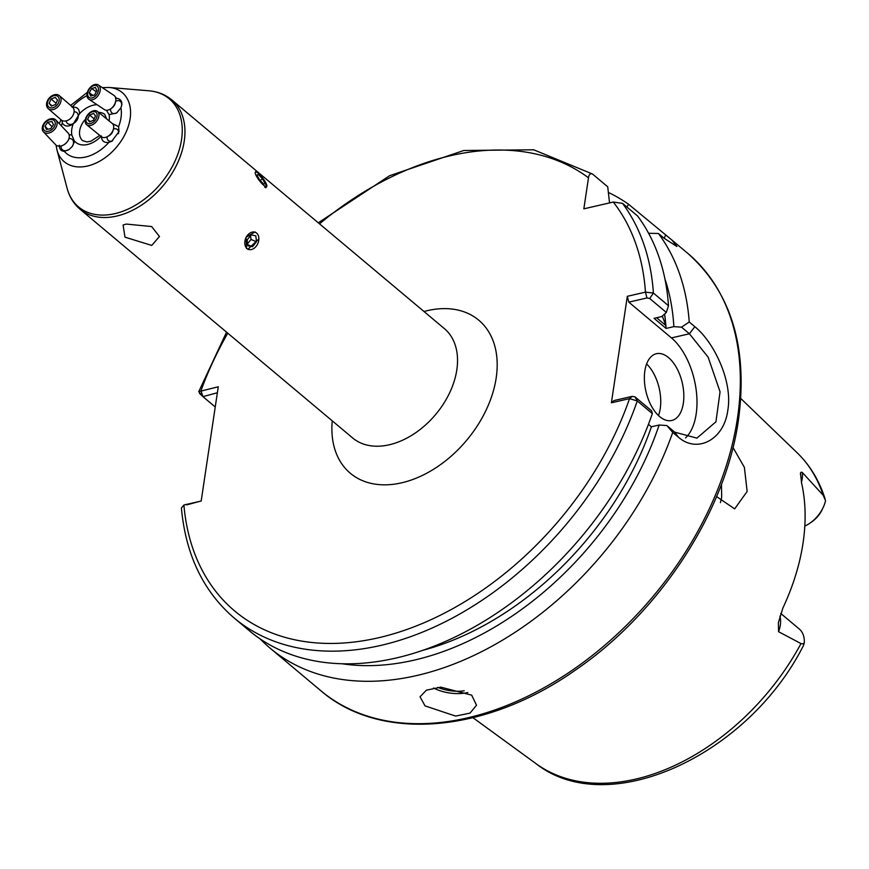 <?xml version="1.0" encoding="UTF-8"?>
<svg xmlns="http://www.w3.org/2000/svg" width="869" height="869" viewBox="0 0 869 869"><rect width="100%" height="100%" fill="white"/><g stroke="black" fill="none" stroke-linecap="round" stroke-linejoin="round"><path stroke-width="1.3" d="M68.955 138.573A7.137 4.975 136.6 0 1 72.518 139.735A7.137 4.975 136.6 0 1 73.441 143.559A7.137 4.975 136.6 0 1 72.029 146.774M69.227 149.435A7.137 4.975 136.6 0 1 62.144 149.544A7.137 4.975 136.6 0 1 61.178 145.927M59.298 145.199C59.374 149.153 61.036 151.184 64.306 151.304L68.988 149.598L72.236 146.513L74.549 141.528L71.823 135.032L69.085 134.684M74.115 111.721A7.137 5.116 130.9 0 1 76.852 112.677A7.137 5.116 130.9 0 1 78.188 116.88A7.137 5.116 130.9 0 1 73.843 123.3A7.137 5.116 130.9 0 1 67.51 123.463A7.137 5.116 130.9 0 1 66.174 120.889M62.025 120.476L62.329 123.018C64.578 126.602 68.173 126.983 73.105 124.137L79.546 113.741C79.437 108.799 76.939 106.637 72.073 107.256M113.448 129.057A7.137 4.573 129.2 0 1 117.337 129.459A7.137 4.573 129.2 0 1 118.466 133.5A7.137 4.573 129.2 0 1 118.423 133.728M101.391 135.912C101.51 140.854 103.998 143.016 108.864 142.386L111.732 141.289L118.999 131.643L118.608 126.635L112.449 123.648M115.664 101.304A7.137 4.693 123.7 0 1 120.074 101.173A7.137 4.693 123.7 0 1 121.627 105.518A7.137 4.693 123.7 0 1 121.541 106.105M106.398 110.254L109.125 114.621L116.609 113.003L120.921 107.767L121.834 104.617C122.008 100.869 120.27 98.773 116.631 98.349L115.751 98.447M425.028 705.889L455.595 716.089L470.02 713.112L476.516 705.226L471.682 695.146L440.811 687.14L426.353 690.203L420.053 696.786L425.028 705.889M683.338 403.249A34.249 18.662 77 0 0 676.788 368.174A34.249 18.662 77 0 0 656.41 353.716A34.249 18.662 77 0 0 644.852 370.954A34.249 18.662 77 0 0 651.402 406.029A34.249 18.662 77 0 0 671.78 420.477A34.249 18.662 77 0 0 683.338 403.249M658.485 415.545A34.249 18.662 77 0 0 660.244 408.56A34.249 18.662 77 0 0 646.612 363.97M779.917 616.154A27.862 18.944 130 0 1 780.319 625.115A27.862 18.944 130 0 1 778.548 631.687L778.385 622.649L782.86 608.104A205.605 139.79 -50 0 0 803.043 543.027A205.605 139.79 -50 0 0 801.566 482.947L800.599 473.953M721.444 484.348L721.694 497.296L720.412 502.63M716.577 496.568L734.674 508.876L747.144 491.43L744.385 467.359L732.98 447.492M778.548 631.687L801.001 643.592L802.674 643.864L804.27 643.027A27.862 18.944 -50 0 0 799.187 628.928L780.742 613.449M800.555 474.767C800.262 472.464 800.849 471.715 802.337 472.519L823.171 495.232L825.55 500.663A27.862 18.944 -50 0 1 823.323 507.17A27.862 18.944 -50 0 1 809.908 523.16A27.862 18.944 -50 0 1 804.824 526.071M681.535 327.168L689.236 321.986L694.852 326.701C713.688 341.886 732.893 380.926 727.831 410.146C724.073 440.083 696.981 453.705 678.352 437.129L672.725 432.414L666.838 425.549L674.702 432.154L696.895 438.128L715.937 421.813L720.053 391.81L708.137 357.181L689.41 333.772L681.535 327.168L673.844 326.635A271.878 184.858 -50 0 0 664.926 278.982M260.211 638.954A285.456 194.08 -50 0 0 270.183 648.231A285.456 194.08 -50 0 0 672.725 432.414M151.738 245.427L159.472 236.498L151.608 226.548L126.277 224.072L123.094 225.038L124.962 237.161L151.738 245.427M266.533 186.965L265.132 181.664M247.828 249.349L258.864 238.899M255.073 231.947L246.025 237.27L246.535 248.556M673.844 326.635L666.089 328.428A262.612 178.558 -50 0 0 664.611 314.002M666.089 328.428L654.064 318.336L661.809 316.544L666.327 312.449L649.708 298.502L646.96 297.958L628.808 302.14L627.32 296.318L645.461 292.136L653.401 293.059L668.489 305.703A285.456 194.08 -50 0 0 637.607 216.012L622.519 203.357L613.286 202.053L583.849 208.832L588.487 177.797A279.742 190.202 -50 0 0 319.52 223.854M664.568 314.046A262.612 178.558 130 0 1 665.828 325.495L656.606 317.75M342.082 663.764A271.878 184.858 -50 0 0 659.136 425.017L666.838 425.549M689.236 321.986A285.456 194.08 -50 0 0 658.43 233.489L664.209 238.334L676.908 246.503L672.009 240.137L628.559 204.258A285.456 194.08 -50 0 0 608.376 192.462M628.559 204.258L626.929 207.05M423.094 650.24A262.612 178.558 -50 0 0 651.392 426.809L659.136 425.017M648.448 424.344L651.392 426.809M611.396 402.803L614.111 400.522L632.252 396.34L635 396.883L651.62 410.831L652.358 413.611L637.281 400.957L629.547 398.632L611.396 402.803L627.32 296.318M635 396.883L637.281 400.957A285.456 194.08 -50 0 1 234.272 618.098L249.349 630.753A285.456 194.08 -50 0 0 652.358 413.611M609.538 202.911L607.724 186.781L592.452 173.985L533.707 149.794L463.807 150.489L389.627 175.701L318.282 222.812M217.369 392.755L202.933 396.644L198.762 391.647L218.26 386.77L201.184 501.033L183.902 505.008L181.404 508.039C185.716 554.835 203.335 591.517 234.272 618.098M592.647 174.137C590.399 173.083 589.019 174.3 588.487 177.797M668.489 305.703L666.327 312.449M801.001 643.592A203.227 138.182 -50 0 1 536.075 763.699C608.311 820.629 748.546 754.987 803.586 645.254L804.27 643.027M823.323 507.17L821.553 510.885A22.149 15.066 130 0 1 811.733 521.9L809.908 523.16M648.611 233.283L658.43 233.489M685.554 437.933A57.093 31.099 77 0 0 696.036 388.921A57.093 31.099 77 0 0 671.444 337.911L628.808 302.14M664.22 238.345A57.093 31.099 77 0 0 665.469 235.238M186.976 504.248L186.759 504.867L201.195 500.978M227.787 333.185A279.742 190.202 -50 0 0 200.978 390.757L202.933 396.644L215.24 406.974M649.708 298.502L653.401 293.059A285.456 194.08 -50 0 0 622.519 203.357M646.96 297.958L645.461 292.136A279.742 190.202 -50 0 0 613.286 202.053M187.031 504.237L183.902 505.008A279.742 190.202 -50 0 0 380.405 637.325A279.742 190.202 -50 0 0 629.547 398.632L632.252 396.34M665.828 325.495L662.308 316.099M117.141 112.59A7.137 4.693 123.7 0 1 112.155 113.057A7.137 4.693 123.7 0 1 110.58 108.94M112.622 140.778A7.137 4.573 129.2 0 1 108.321 140.528A7.137 4.573 129.2 0 1 107.137 136.802M88.888 99.262L104.421 109.613A8.56 5.627 -56.3 0 0 105.116 109.972A8.56 5.627 -56.3 0 0 110.939 108.69L112.134 107.81A5.714 3.758 -56.3 0 0 115.229 103.172L115.577 101.738A8.56 5.627 -56.3 0 0 113.915 95.362L98.393 85.01A8.56 5.627 -56.3 0 0 97.697 84.651A8.56 5.627 -56.3 0 0 88.638 89.518A8.56 5.627 -56.3 0 0 88.888 99.262A8.56 5.627 -56.3 0 0 89.583 99.631A8.56 5.627 -56.3 0 0 98.642 94.754A8.56 5.627 -56.3 0 0 98.393 85.01M110.939 108.69A8.56 5.627 -56.3 0 0 115.577 101.738M89.768 97.839A6.963 4.573 -56.3 0 0 97.371 93.461A6.963 4.573 -56.3 0 0 96.361 85.662A6.963 4.573 -56.3 0 0 88.757 90.039A6.963 4.573 -56.3 0 0 89.768 97.839M91.582 88.54L95.405 87.421L96.883 90.648L94.536 94.971L90.724 96.079L89.246 92.864L91.582 88.54L96.318 91.69M93.048 95.394L89.246 92.864M86.694 124.745L101.423 136.748A8.56 5.496 -50.8 0 0 103.357 137.552A8.56 5.496 -50.8 0 0 107.43 136.65L108.929 135.857A5.714 3.661 -50.8 0 0 112.883 131.002L113.361 129.372A8.56 5.496 -50.8 0 0 112.242 123.474L97.513 111.471A8.56 5.496 -50.8 0 0 95.59 110.656A8.56 5.496 -50.8 0 0 86.911 115.925A8.56 5.496 -50.8 0 0 86.694 124.745A8.56 5.496 -50.8 0 0 88.627 125.549A8.56 5.496 -50.8 0 0 97.295 120.28A8.56 5.496 -50.8 0 0 97.513 111.471M107.43 136.65A8.56 5.496 -50.8 0 0 113.361 129.372M88.725 123.713A6.963 4.464 -50.8 0 0 96.383 118.314A6.963 4.464 -50.8 0 0 94.384 111.601A6.963 4.464 -50.8 0 0 86.726 117A6.963 4.464 -50.8 0 0 88.725 123.713M89.594 115.099L93.57 113.361L95.536 115.903L93.526 120.204L89.55 121.953L87.584 119.401L89.594 115.099L94.167 118.836M90.3 121.617L87.584 119.401M258.354 242.136A9.19 6.594 112.6 0 0 254.487 232.056A9.19 6.594 112.6 0 0 245.319 239.486A9.19 6.594 112.6 0 0 249.186 249.566A9.19 6.594 112.6 0 0 258.354 242.136M255.812 235.847L251.141 234.891L247.154 239.855L247.85 245.775L252.521 246.72L256.507 241.756L255.812 235.847M250.554 235.629L251 239.464L256.507 241.756M247.611 243.689L251 239.464M247.73 244.721L252.521 246.72M257.278 172.551A9.19 2.075 52.4 0 0 256.561 172.138A9.19 2.075 52.4 0 0 256.887 176.928A9.19 2.075 52.4 0 0 264.773 186.085A9.19 2.075 52.4 0 0 266.816 185.477A9.19 2.075 52.4 0 0 263.155 178.688A9.19 2.075 52.4 0 0 257.278 172.551M256.898 175.038L259.581 179.883L263.709 184.174L265.154 183.598L262.46 178.753L258.332 174.463L256.898 175.038M265.827 187.758A10.2 2.303 -127.6 0 1 264.73 187.172M257.105 175.419L258.332 174.463M260.179 180.502L262.46 178.753M48.197 108.636L61.254 119.944A8.56 6.137 -49.1 0 0 63.47 120.987A8.56 6.137 -49.1 0 0 72.507 116.142A8.56 6.137 -49.1 0 0 72.475 106.996L59.407 95.688A8.56 6.137 -49.1 0 0 57.202 94.634A8.56 6.137 -49.1 0 0 48.153 99.49A8.56 6.137 -49.1 0 0 48.197 108.636A8.56 6.137 -49.1 0 0 50.413 109.679A8.56 6.137 -49.1 0 0 59.45 104.834A8.56 6.137 -49.1 0 0 59.407 95.688M56.072 95.623A6.963 4.986 -49.1 0 0 48.088 100.739A6.963 4.986 -49.1 0 0 50.554 107.854A6.963 4.986 -49.1 0 0 58.549 102.727A6.963 4.986 -49.1 0 0 56.072 95.623M55.562 104.519L51.358 106.083L49.12 103.302L51.075 98.957L55.279 97.393L57.517 100.174L55.562 104.519M52.042 105.822L49.12 103.302M56.105 103.302L51.075 98.957M43.45 131.827L55.638 144.743A8.56 5.974 -43.4 0 0 57.093 145.742A8.56 5.974 -43.4 0 0 64.393 144.46A8.56 5.974 -43.4 0 0 67.315 141.701A8.56 5.974 -43.4 0 0 68.097 132.979L55.898 120.074A8.56 5.974 -43.4 0 0 54.454 119.064A8.56 5.974 -43.4 0 0 44.71 122.507A8.56 5.974 -43.4 0 0 43.45 131.827A8.56 5.974 -43.4 0 0 44.895 132.827A8.56 5.974 -43.4 0 0 54.638 129.383A8.56 5.974 -43.4 0 0 55.898 120.074M53.107 119.868A6.963 4.856 -43.4 0 0 44.569 123.463A6.963 4.856 -43.4 0 0 45.329 131.056A6.963 4.856 -43.4 0 0 53.867 127.471A6.963 4.856 -43.4 0 0 53.107 119.868M64.393 144.46L64.958 144.08A5.714 3.976 -43.4 0 0 66.902 142.244L67.315 141.701M50.695 128.688L46.459 129.438L44.982 126.222L47.741 122.247L51.977 121.497L53.465 124.712L50.695 128.688M47.795 129.199L44.982 126.222M52.021 126.787L47.741 122.247M437.802 687.368A26.83 13.176 -171.5 0 0 464.242 690.79M467.837 692.517A28.547 14.013 8.5 0 1 433.555 687.998M802.337 472.519A27.862 18.944 130 0 1 802.196 478.721A27.862 18.944 130 0 1 801.424 482.306M687.651 253.259C731.285 292.082 748.209 347.709 738.433 420.129C725.593 511.906 659.604 612.862 575.191 670.249C485.847 733.251 380.448 742.463 320.704 690.616A285.456 194.08 -50 0 0 565.426 674.811A285.456 194.08 -50 0 0 737.455 418.217A285.456 194.08 -50 0 0 687.651 253.259L672.009 240.137M444.374 328.612A71.367 48.523 130 0 1 456.822 369.846A71.367 48.523 130 0 1 413.818 434A71.367 48.523 130 0 1 352.629 437.943L80.057 209.244A71.367 48.523 130 0 0 141.234 205.29A71.367 48.523 130 0 0 184.239 141.136A71.367 48.523 130 0 0 171.79 99.902L444.374 328.612M423.985 311.504A99.913 67.934 130 0 1 496.188 377.928A99.913 67.934 130 0 1 404.215 482.186A99.913 67.934 130 0 1 332.251 420.846M102.281 87.606L109.233 87.465L148.892 90.789A70.563 47.98 130 0 1 181.556 139.583A70.563 47.98 130 0 1 126.157 209.94A70.563 47.98 130 0 1 67.109 188.269C69.368 196.818 73.691 203.802 80.057 209.244M109.233 87.465A45.123 30.676 130 0 1 130.122 118.662A45.123 30.676 130 0 1 94.699 163.654A45.123 30.676 130 0 1 56.93 149.794L67.109 188.269M99.772 135.401L90.984 141.191L86.867 141.951L82.664 140.637A17.13 11.645 130 0 1 79.676 130.741A17.13 11.645 130 0 1 85.477 119.205M98.675 112.416A17.13 11.645 130 0 1 104.682 114.393L106.8 119.031M120.921 107.767A37.367 25.407 130 0 1 120.997 117.793A37.367 25.407 130 0 1 118.608 126.635M108.864 142.386A37.367 25.407 130 0 1 64.306 151.304M71.823 135.032A22.833 15.523 130 0 1 71.801 129.123A22.833 15.523 130 0 1 73.105 124.137M100.967 136.368A22.833 15.523 130 0 1 74.604 141.158M109.125 114.621A22.833 15.523 130 0 1 109.136 120.53A22.833 15.523 130 0 1 109.07 120.889M79.546 113.741A22.833 15.523 130 0 1 97.035 104.693M61.341 125.82A37.367 25.407 130 0 1 62.329 123.018M72.388 106.92A37.367 25.407 130 0 1 86.998 95.655M115.251 96.883A37.367 25.407 130 0 1 116.631 98.349M823.171 495.232A203.227 138.182 -50 0 0 797.047 452.662L740.779 398.502M671.444 337.911L689.41 333.772L694.852 326.701M678.352 437.129L674.702 432.154M536.075 763.699L472.953 717.707M320.704 690.616L270.183 648.231M56.05 145.112L56.93 149.794M59.277 123.637L61.004 119.716M70.65 105.421L87.378 92.331M148.892 90.789C157.702 91.538 165.327 94.58 171.79 99.902M198.762 391.647L226.548 332.154M825.105 498.969C819.337 480.655 809.984 465.219 797.047 452.662M202.89 396.612L199.435 393.255M256.561 172.138L255.616 171.693"/></g></svg>
